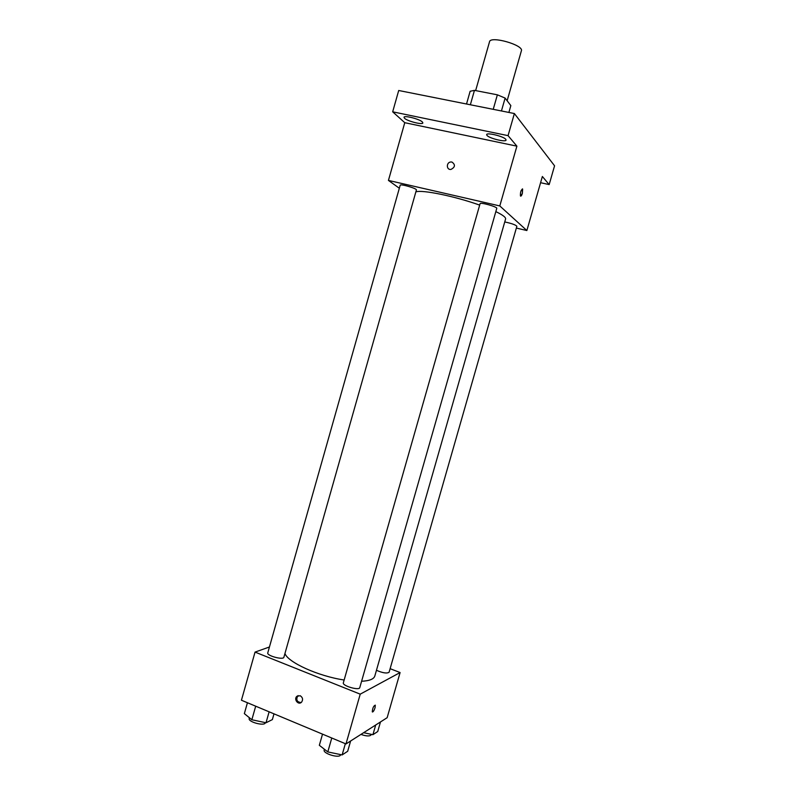 <?xml version="1.0" encoding="UTF-8"?>
<svg xmlns="http://www.w3.org/2000/svg" width="796" height="796" viewBox="0 0 796 796"><rect width="100%" height="100%" fill="white"/><g stroke="black" fill="none" stroke-linecap="round" stroke-linejoin="round"><path stroke-width="1.19" d="M507.142 100.754L521.38 50.815C523.967 45.083 490.366 35.502 489.53 41.75L475.64 90.605M470.356 104.764L474.456 90.366L470.137 91.271L466.526 104.007M474.456 90.366L497.371 94.823L505.112 98.087L510.843 105.609L508.893 112.445M501.44 110.962L505.112 98.087M493.231 109.321L497.371 94.823M399.333 188.234L388.438 180.423L404.766 122.693L392.677 111.818L398.706 90.495L514.375 113.539L554.563 165.797L549.17 184.582L540.583 182.702M392.677 111.818L508.057 135.638L514.375 113.539M508.057 135.638L516.893 146.156L499.798 205.935L526.862 230.532L542.365 176.493L549.17 184.582M522.405 188.871L522.365 193.358C521.639 195.627 521.002 196.483 520.445 195.945C520.276 192.075 521.012 189.786 522.644 189.08L522.365 193.358L520.683 196.154M422.368 121.987L422.855 122.922C422.716 125.101 407.433 121.221 404.547 118.286L404.01 117.301C404.079 115.092 419.651 119.062 422.368 121.987M505.768 139.32L506.057 140.076C505.868 142.454 489.281 138.395 486.973 135.419L486.655 134.614C486.754 132.206 503.659 136.365 505.768 139.32M404.766 122.693L516.893 146.156M361.593 681.267C369.434 680.859 373.841 679.107 374.816 676.033L505.589 218.999C505.957 217.388 502.704 214.93 495.828 211.617M479.67 205.109C454.864 196.224 421.92 189.508 415.87 191.886M388.438 180.423L499.798 205.935M526.862 230.532L516.355 228.064M416.407 189.975C417.263 188.562 400.199 183.568 400.189 185.229L267.774 652.869C266.511 655.745 283.475 660.312 283.893 657.217L416.407 189.975M376.458 670.292C382.767 673.028 386.985 673.675 389.105 672.222L516.873 226.253C515.559 224.83 511.52 223.387 504.754 221.945M496.764 208.373C497.649 206.88 480.107 201.955 480.078 203.686L343.355 682.789C342.031 685.814 359.304 690.868 359.782 687.605L496.764 208.373M451.919 162.036C455.541 164.692 455.222 167.16 450.974 169.429C446.257 170.145 446.128 162.255 450.844 161.976L451.919 162.036C455.541 164.692 455.222 167.16 450.974 169.429C446.257 170.145 446.128 162.255 450.844 161.976L451.919 162.036M344.151 680.013C318.241 676.192 287.774 662.302 284.958 653.496M269.436 646.989L255.048 652.093L360.22 694.162L400.099 672.55L390.12 668.68M255.048 652.093L241.437 700.231L345.981 743.952L360.22 694.162M345.981 743.952L387.155 717.693L400.099 672.55M375.294 705.147L375.055 707.734C373.971 710.868 373.045 712.231 372.289 711.823C372.568 708.092 373.573 705.873 375.294 705.147L375.055 707.734C374.16 710.43 373.294 711.853 372.458 712.002M300.182 695.714C302.788 697.455 303.246 699.614 301.545 702.191C298.45 705.515 293.485 699.366 296.818 696.361L300.182 695.714M301.137 702.53C297.007 702.122 295.863 699.913 297.714 695.933L298.132 695.595M247.437 702.739L244.352 713.624L251.854 719.753L266.013 722.768L272.361 719.604L273.993 713.843M251.854 719.753L255.695 706.191M266.013 722.768L269.128 711.803M265.347 722.629L265.317 722.758C264.71 726.479 247.765 721.962 249.208 718.46L249.407 717.753M363.633 732.688L372.926 734.688L377.732 731.524L380.478 721.942M372.926 734.688L375.702 724.997M371.314 734.34L371.175 734.808C369.851 736.429 366.439 736.3 360.936 734.409M322.519 734.141L319.335 745.295L327.803 751.912L342.131 754.926L347.683 751.275L350.618 740.996M327.803 751.912L331.773 738.011M342.131 754.926L345.345 743.683M340.628 754.608L340.569 754.797C339.912 758.717 322.678 753.643 324.191 749.971L324.39 749.245M297.714 695.933L296.818 696.361"/></g></svg>
